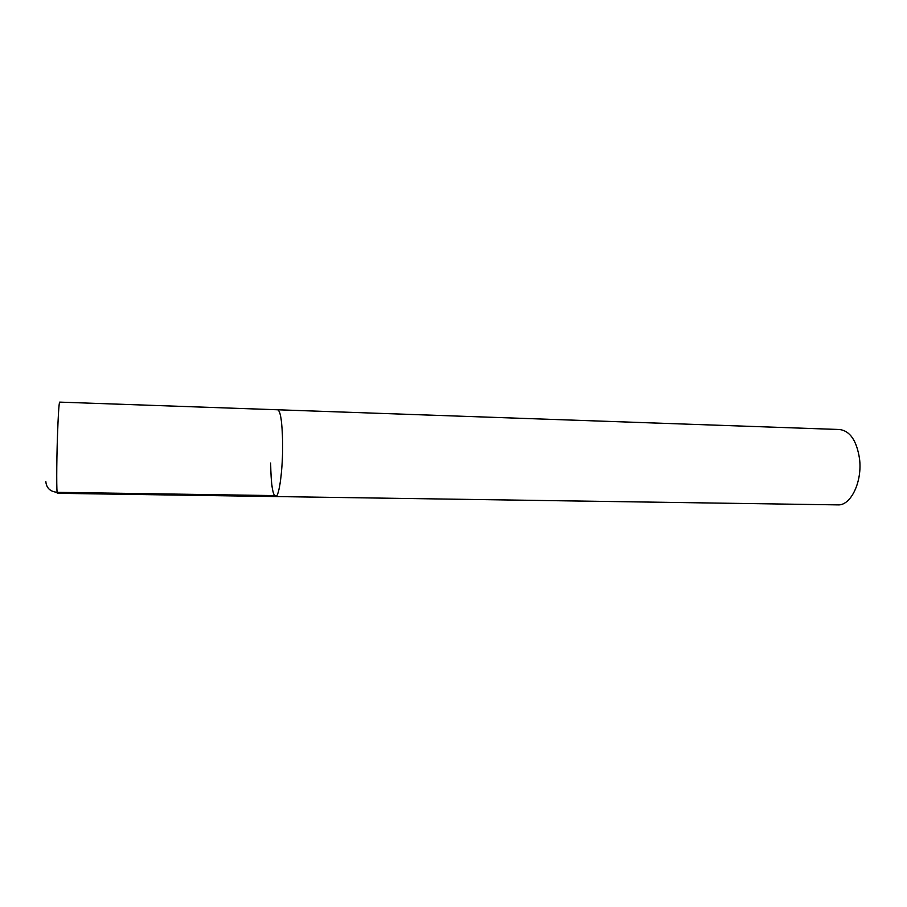 <?xml version="1.0" encoding="UTF-8"?>
<svg xmlns="http://www.w3.org/2000/svg" width="907" height="907" viewBox="0 0 907 907"><rect width="100%" height="100%" fill="white"/><g stroke="black" fill="none" stroke-linecap="round" stroke-linejoin="round"><path stroke-width="1.36" d="M282.621 442.616C282.202 422.016 280.569 411.064 277.723 409.783C280.569 411.064 282.202 422.016 282.621 442.616C282.984 469.259 279.152 497.603 275.558 496.548C279.152 497.603 282.984 469.259 282.621 442.616M275.558 496.548L837.796 504.882C850.823 505.925 862.602 481.56 859.485 458.466C856.616 440.575 850.018 430.927 839.678 429.521L59.658 402.118C58.955 403.343 58.218 414.771 57.458 436.426C56.506 464.452 56.506 494.372 57.379 493.306L275.558 496.548C272.61 494.859 270.966 483.692 270.649 463.035M45.815 481.345C46.302 487.909 50.066 491.56 57.118 492.331L276.794 495.63"/></g></svg>
